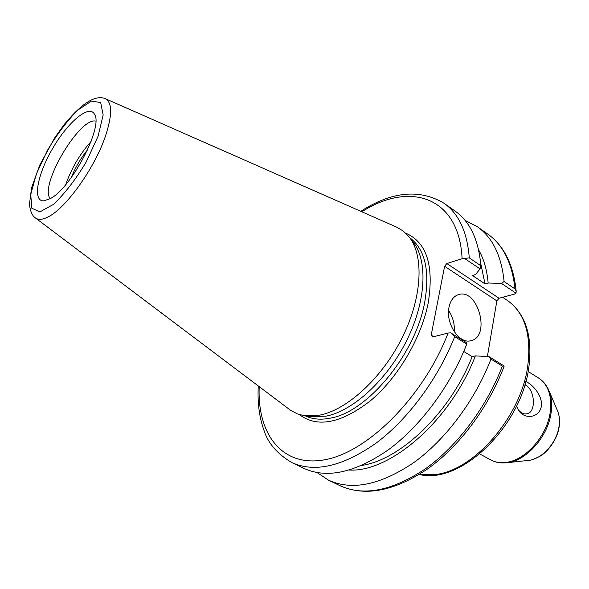 <?xml version="1.0" encoding="UTF-8"?>
<svg xmlns="http://www.w3.org/2000/svg" width="589" height="589" viewBox="0 0 589 589"><rect width="100%" height="100%" fill="white"/><g stroke="black" fill="none" stroke-linecap="round" stroke-linejoin="round"><path stroke-width="0.88" d="M518.143 409.554C520.794 412.86 523.636 414.295 526.662 413.853C536.638 412.749 535.084 388.747 524.873 384.831M525.815 381.539C532.39 384.197 542.756 395.477 541.372 406.211C539.193 418.396 524.092 419.618 518.57 410.231L516.487 406.226M71.284 177.569C75.34 167.467 80.781 158.191 87.621 149.731M258.284 385.979C257.371 402.368 259.241 417.078 263.909 430.11C267.899 443.119 277.213 453.935 291.835 462.556C314.666 472.945 342.776 466.451 376.172 443.075C407.89 419.39 438.025 378.845 454.693 336.636L466.775 344.109L466.746 342.805L450.666 332.844L448.111 333.043L432.584 336.989L431.185 335.148L444.607 266.294L496.866 300.891L499.06 298.27L446.845 263.548L444.607 266.294M446.845 263.548L462.093 258.748L469.278 257.879C467.202 231.875 458.772 213.66 443.988 203.234C419.574 188.73 391.84 191.418 360.77 211.304M409.178 236.999L412.97 241.821C427.931 260.205 426.326 300.832 406.874 340.147C387.503 379.485 353.297 410.857 326.078 416.158L310.388 416.659L304.322 415.701M465.052 220.374L477.326 226.721L487.788 234.083C503.116 244.906 512.187 263.18 514.992 288.919L516.192 291.26L515.993 293.226L514.433 294.088L499.06 298.27M496.866 300.891L487.375 356.514M463.757 351.464L472.172 356.625L475.36 355.896L489.01 356.603L504.118 365.968L502.336 366.115C486.588 407.19 457.152 446.226 425.567 468.704C392.274 490.851 363.788 496.527 340.133 485.741C365.18 496.866 394.409 491.204 427.813 468.77C459.486 446.197 488.649 407.264 504.088 366.321M454.693 336.636L450.666 332.844M466.775 344.109C450.342 386.038 420.384 426.2 388.696 449.569C355.314 472.628 327.101 478.916 304.057 468.424L291.835 462.556M50.102 198.736L43.564 200.878C32.248 201.085 37.527 173.983 52.885 148.06C68.022 122.004 89.101 104.179 94.446 114.156C103.745 126.156 71.306 188.392 50.102 198.736M105.343 98.694L396.772 227.177L403.332 231.116L408.928 236.682C424.124 255.346 422.401 296.871 402.442 337.166C382.57 377.468 347.591 409.657 319.886 415.105L303.931 415.635L297.364 413.883L290.591 410.305L35.384 217.937C38.41 220.153 42.791 219.741 48.534 216.686C66.115 207.91 94.336 168.506 105.166 136.95C112.389 115.363 112.447 102.611 105.343 98.694C95.455 94.542 81.65 103.266 63.936 124.868L54.703 137.863L39.824 164.927L31.563 187.839L29.45 204.339C30.23 211.179 32.211 215.714 35.384 217.937M433.718 336.702L431.185 335.148M464.588 258.453L480.035 268.901L475.537 274.57L472.422 275.497L485.019 283.92L488.148 283.022L501.453 283.383L515.993 293.226M489.01 356.603L490.983 359.091L502.336 366.115M490.983 359.091C475.021 400.439 445.417 439.836 413.795 462.593C380.465 485.027 352.067 490.902 328.596 480.204L317.073 472.584M514.992 288.919L504.096 281.513L501.453 283.383M477.326 226.721C492.537 237.448 501.46 255.714 504.096 281.513M480.035 268.901L480.867 265.742L469.278 257.879M443.988 203.234L455.069 211.039C470 221.574 478.599 239.804 480.867 265.742M454.281 331.776C454.782 324.046 452.889 316.956 448.604 310.499M449.017 307.252C450.467 300.464 453.611 296.252 458.463 294.625C477.841 287.815 491.16 336.525 471.023 340.663C459.413 344.521 445.35 323.413 449.017 307.252M480.639 262.981L485.019 283.92M472.172 356.625C450.342 412.381 400.549 459.876 361.874 465.406M478.592 249.795C483.805 258.851 486.985 269.931 488.148 283.022M475.36 355.896C450.791 420.288 390.419 472.452 349.358 470.051M65.747 184.607C71.35 168.557 79.787 154.178 91.067 141.463M50.264 198.64C38.808 186.257 79.36 117.137 95.764 121.098M528.134 371.497L538.486 377.976C548.131 384.536 552.07 395.756 550.303 411.63C547.38 435.661 525.543 460.414 506.017 462.402C500.201 463.145 495.018 462.284 490.475 459.81L479.763 453.935M528.134 460.436C530.365 459.744 529.305 461.555 540.061 456.188C547.21 452.44 557.695 439.284 559.211 426.355C559.999 420.539 559.395 415.267 557.408 410.548C559.3 414.98 559.867 420.097 559.101 425.884C557.172 442.258 542.41 458.941 528.848 460.355L506.687 462.755M490.475 459.81C495.209 462.365 500.466 463.359 506.245 462.799L507.262 462.682C526.625 460.716 548.256 436.199 551.149 412.396C552.276 403.988 551.495 396.618 548.793 390.286C546.459 384.97 543.029 380.862 538.486 377.976M502.66 297.29L507.365 300.427C524.784 312.744 531.572 334.596 527.744 365.99C521.096 416.887 473.519 471.185 434.704 474.587L419.375 474.381M409.782 237.772C425.133 249.257 430.095 270.815 424.669 302.444C415.37 354.512 366.866 412.58 329.995 418.197C320.571 420.016 312.339 419.228 305.301 415.856M299.278 414.538C317.206 428.093 340.928 423.498 370.459 400.763C397.803 377.895 421.282 338.167 428.203 303.026C434.159 265.44 426.657 242.153 405.703 233.156M448.111 333.043C423.506 396.765 367.919 452.072 325.003 459.729C281.859 467.835 257.084 433.902 259.219 386.686M361.845 211.782C409.252 181.176 459.28 196.027 462.093 258.748M98.091 136.184L86.244 161.931C75.642 179.535 64.731 193.685 53.496 204.368L39.824 211.966L31.828 208.226L30.738 194.495L36.4 173.829L47.562 150.136C57.14 134.145 67.212 120.804 77.77 110.114L91.494 101.058L100.675 102.567L103.171 114.951L98.091 136.184M557.408 410.548L548.963 390.691M507.365 300.427C525.675 313.687 532.824 336.047 528.819 367.514C521.236 426.539 460.458 485.115 419.235 474.469M487.788 234.083C504.051 245.738 513.52 264.8 516.192 291.26M328.596 480.204L340.133 485.741"/></g></svg>

